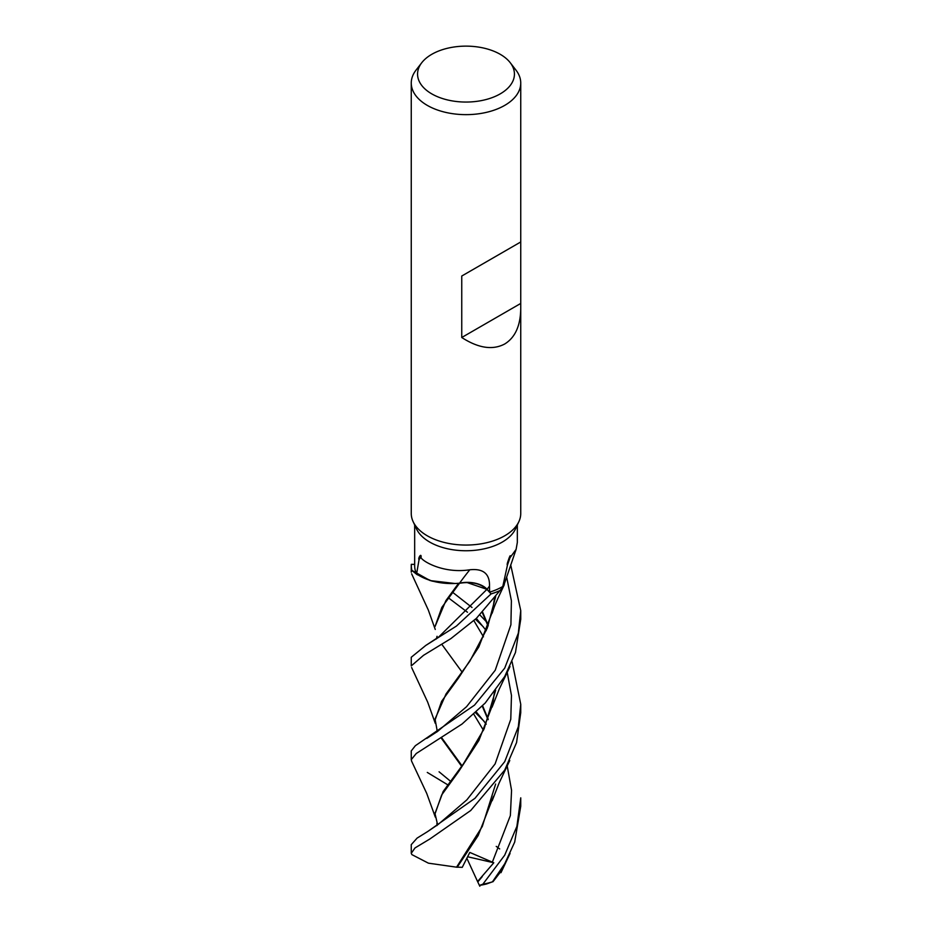 <?xml version="1.0" encoding="UTF-8"?>
<svg xmlns="http://www.w3.org/2000/svg" width="932" height="932" viewBox="0 0 932 932"><rect width="100%" height="100%" fill="white"/><g stroke="black" fill="none" stroke-linecap="round" stroke-linejoin="round"><path stroke-width="1.4" d="M499.89 590.643A54.743 31.606 180 0 1 491.082 593.917L456.435 626.071L425.761 645.457L411.257 657.258L411.257 665.914L423.559 655.289L450.948 638.56L476.345 618.382L499.983 590.55A54.685 31.572 180 0 1 491.048 593.882L486.923 589.374C480.376 583.385 471.184 581.37 459.336 583.316L458.998 583.222A45.272 26.131 180 0 1 450.389 583.548A45.272 26.131 180 0 1 416.604 573.879A51.33 29.638 180 0 1 414.67 565.817L414.67 524.996M411.816 570.349L430.153 580.589L454.991 583.49L430.188 580.601L411.909 570.442A54.685 31.572 180 0 1 411.385 564.314L411.315 564.314A54.743 31.606 180 0 0 411.257 565.817L411.257 572.19L411.816 570.349A54.743 31.606 180 0 1 411.257 565.817M520.743 308.539C520.51 325.746 515.163 337.559 504.713 343.99C492.69 350.362 478.372 348.195 461.748 337.5L461.748 276.035L520.743 241.97L520.743 513.439A54.743 31.606 180 0 1 518.903 521.582A54.743 31.606 180 0 1 504.713 535.795A54.743 31.606 180 0 1 451.787 543.973A54.743 31.606 180 0 1 413.097 521.582A54.743 31.606 180 0 1 411.257 513.439L411.257 83.041A54.743 31.606 180 0 1 416.022 70.133L421.788 62.677A48.429 27.96 180 0 1 431.761 54.324A48.429 27.96 180 0 1 510.212 62.677A48.429 27.96 180 0 1 500.239 93.864A48.429 27.96 180 0 1 438.541 97.126A48.429 27.96 180 0 1 421.788 62.677M518.903 521.582L515.594 528.747A51.33 29.638 180 0 1 502.29 542.075A51.33 29.638 180 0 1 452.684 549.74A51.33 29.638 180 0 1 416.406 528.747L413.097 521.582M510.212 62.677L515.978 70.133A54.743 31.606 180 0 1 520.743 83.041A54.743 31.606 180 0 1 504.713 105.386A54.743 31.606 180 0 1 445.053 112.236A54.743 31.606 180 0 1 411.257 83.041M416.604 573.879L419.062 559.643C417.664 558.967 421.217 552.548 421.136 556.847C418.55 558.687 440.906 574.252 469.81 569.778C483.265 568.357 489.836 573.809 489.51 586.123L489.626 592.135A51.33 29.638 180 0 0 502.29 586.776A51.33 29.638 180 0 0 502.779 586.496L507.451 565.13A943.417 748.571 -66.1 0 1 510.025 557.674L516.107 549.379L517.33 542.447L517.33 524.996M507.451 565.13C506.868 564.943 507.241 563.138 508.546 559.724C508.662 558.92 511.144 552.618 510.025 557.674M516.107 549.379L505.004 581.941A45.272 26.131 180 0 1 502.779 586.496M466.909 582.5L486.947 589.35L491.048 593.882A54.673 31.572 180 0 0 499.983 590.55L503.595 585.995L506.018 578.842M458.998 583.222A45.272 26.131 180 0 0 459.558 583.164A22.263 12.85 180 0 1 487.087 589.304L489.626 592.135M486.947 589.35C480.399 583.327 471.208 581.3 459.371 583.269M459.558 583.164A926.431 202.663 99.4 0 1 469.81 569.778M419.062 559.643A943.417 206.38 99.4 0 1 421.136 556.847M414.67 564.396L411.385 564.314A54.673 31.572 180 0 0 411.909 570.454L416.942 574.531L432.005 581.102L450.389 583.548M520.58 242.064L461.748 276.035M520.58 303.529L461.748 337.5M447.896 784.907L427.287 772.43M504.713 668.128L474.481 705.163L415.357 745.705L411.257 750.912L411.257 759.65L416.255 753.499L462.039 724.036L485.188 703.054L504.713 676.516L515.478 652.447L520.743 619.232L520.743 610.6L518.32 633.189L504.713 668.128M411.629 761.223L411.257 759.65M520.743 797.85L516.899 826.358L504.713 855.168L482.834 884.235L479.421 885.4A52.017 30.034 180 0 0 486.527 883.979L492.445 881.835A54.743 31.606 180 0 1 482.834 884.235M492.445 881.835L504.713 863.813L514.685 842.097L520.743 806.25L520.743 797.967M504.713 761.677L475.005 798.281L427.625 831.577L417.117 838.089L411.257 844.66L411.257 853.293L415.008 847.934L429.908 838.951L470.742 810.491L504.713 770.088L516.573 742.536L520.743 712.689L520.743 704.324L518.332 726.715L504.713 761.677M495.626 784.045L482.275 826.486L456.563 867.179L428.417 863.172L411.886 854.621L411.257 853.293M510.701 564.862L520.743 610.6M484.256 721.485L475.483 712.7M496.232 846.384L499.68 848.936M502.663 869.183L492.97 881.754M462.027 765.801L441.943 738.109M437.015 729.884L435.046 719.026L446.055 693.921L469.81 661.242L487.261 628.145L495.684 596.538M461.655 766.314L441.465 738.4M435.058 720.087L441.617 701.318L458.649 677.832L478.838 646.89L493.517 608.969M437.621 731.375L466.548 706.701L495.218 670.259L510.911 624.766L511.4 600.756L506.635 576.955L511.4 600.756L510.911 624.766L495.218 670.259L466.548 706.701L437.621 731.375L426.833 738.377M486.923 589.374L438.809 636.906L486.923 589.374L491.082 593.917M479.817 886.227L477.568 881.521L493.797 862.776L469.786 852.419L462.26 867.331L456.179 867.11M458.637 583.257L445.857 600.686L435.058 626.514L441.826 607.396L459.476 583.292M457.169 867.273L478.163 835.561L493.529 796.266M488.053 719.725L482.275 706.153M492.282 862.298L510.363 815.582L511.563 790.324L507.159 765.673L511.563 790.324L510.363 815.582L492.282 862.298M486.248 724.152L476.287 711.966L486.248 724.152M483.44 626.945L475.448 619.221M467.456 612.231L448.502 597.913M488.228 719.271L482.613 705.792M462.109 672.147L441.966 644.548M452.614 592.286L472.011 607.489M479.875 614.945L486.399 621.737M512.099 661.755L520.743 704.301M437.632 824.843L435.058 813.811L441.652 794.996L458.719 771.451L478.92 740.427L493.564 702.413M488.065 626.048L482.263 612.475M438.308 824.331L466.885 799.831L495.09 763.949L510.771 719.271L511.47 695.47L507.171 672.158L511.47 695.47L510.771 719.271L495.09 763.949L466.885 799.831L438.308 824.331L427.625 831.577M486.271 630.615L476.322 618.405L486.271 630.615M482.601 612.126L488.252 625.535M495.649 690.263L484.139 728.836L463.507 763.739L443.166 791.501L435.069 813.298M477.568 881.521L466.85 858.244M493.797 862.776L467.608 856.753M487.087 589.304A919.255 201.091 99.4 0 1 489.51 586.123M477.79 881.952L482.24 876.628M520.743 241.97L520.743 83.041M500.973 872.678L510.06 853.432M411.618 667.533L427.695 702.157L435.291 723.348M492.178 613.186C495.008 604.157 495.498 604.32 497.805 598.589L504.305 584.702M439.077 771.801L450.657 781.377M436.992 729.814L436.863 731.993M494.508 598.099L492.224 613.011M438.809 636.906L425.761 645.457M473.794 714.203L483.452 730.304M437.038 636.3L436.397 638.944M492.178 800.716L499.074 783.101L509.769 760.5M411.629 573.821L428.277 609.947L435.256 629.449M436.933 823.189L436.968 825.589M473.887 620.654L483.475 636.836M494.508 691.8L492.143 707.108M435.058 812.774L435.058 813.811M411.583 761.118L426.751 793.47L435.302 817.108M492.224 706.806L499.249 689.086L510.002 666.531"/></g></svg>
